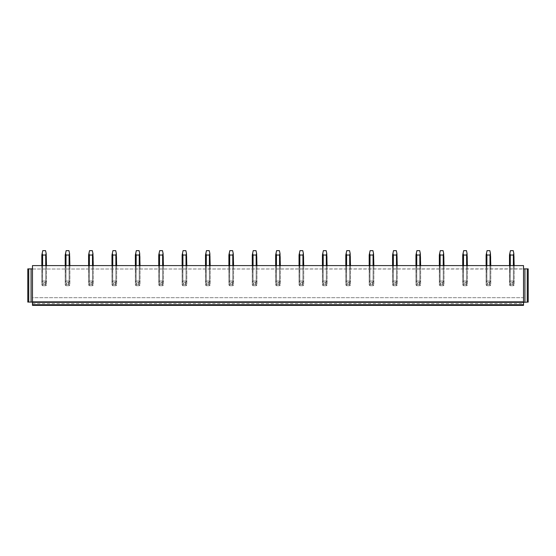 <?xml version="1.0" encoding="UTF-8"?>
<svg xmlns="http://www.w3.org/2000/svg" width="556" height="556" viewBox="0 0 556 556"><rect width="100%" height="100%" fill="white"/><g stroke="black" fill="none" stroke-linecap="round" stroke-linejoin="round"><path stroke-width="0.42" stroke-dasharray="2.78 2.08" d="M527.262 268.882L32.477 269.021L32.477 297.689L32.477 268.882L27.8 268.882L27.8 302.082L528.2 302.082L528.2 268.882L527.262 268.882L527.262 302.082M28.738 268.882L28.738 302.082M31.073 268.882L31.073 302.082M523.523 304.751L523.523 297.689L523.523 305.355L32.477 305.355L32.477 297.689L523.523 297.689L523.523 269.021L523.523 297.689L32.477 297.689L32.477 304.751L523.523 304.751L523.523 301.852L32.477 301.852L523.523 301.852L523.523 268.882M32.477 268.882L32.477 301.852M524.927 268.882L524.927 302.082M32.477 269.021L523.523 269.021L523.523 265.608L32.477 265.608L32.477 269.021M42.617 255.037L45.717 255.037L45.717 281.037L42.617 281.037L45.717 281.037L46.509 281.829L46.509 265.608L46.509 284.929L46.509 281.829L45.717 281.037A2.808 2.808 0 0 1 46.509 281.829L45.717 281.037L42.617 281.037L41.832 281.829A2.808 2.808 0 0 1 42.617 281.037L42.617 265.608L46.509 265.608L41.832 265.608L42.617 265.608L42.617 285.714A2.808 2.808 0 0 1 41.832 284.929L41.832 281.829L42.617 281.037L41.832 281.829L41.832 265.608L41.832 284.929L42.617 285.714L45.717 285.714L45.717 265.608L45.717 281.037L42.617 281.037L42.617 255.037L42.187 253.376L41.832 284.929L42.617 285.714L45.717 285.714L46.509 284.929A2.808 2.808 0 0 1 45.717 285.714L45.717 265.608M65.997 255.037L69.104 255.037L69.104 281.037L65.997 281.037L69.104 281.037L69.889 281.829L69.889 265.608L69.889 284.929L69.889 281.829L69.104 281.037A2.808 2.808 0 0 1 69.889 281.829L69.104 281.037L65.997 281.037L65.212 281.829A2.808 2.808 0 0 1 65.997 281.037L65.997 265.608L69.889 265.608L65.212 265.608L65.997 265.608L65.997 285.714A2.808 2.808 0 0 1 65.212 284.929L65.212 281.829L65.997 281.037L65.212 281.829L65.212 265.608L65.212 284.929L65.997 285.714L69.104 285.714L69.104 265.608L69.104 281.037L65.997 281.037L65.997 255.037L65.566 253.376L65.212 284.929L65.997 285.714L69.104 285.714L69.889 284.929A2.808 2.808 0 0 1 69.104 285.714L69.104 265.608M89.384 255.037L92.484 255.037L92.484 281.037L89.384 281.037L92.484 281.037L93.276 281.829L93.276 265.608L93.276 284.929L93.276 281.829L92.484 281.037A2.808 2.808 0 0 1 93.276 281.829L92.484 281.037L89.384 281.037L88.599 281.829A2.808 2.808 0 0 1 89.384 281.037L89.384 265.608L93.276 265.608L88.599 265.608L89.384 265.608L89.384 285.714A2.808 2.808 0 0 1 88.599 284.929L88.599 281.829L89.384 281.037L88.599 281.829L88.599 265.608L88.599 284.929L89.384 285.714L92.484 285.714L92.484 265.608L92.484 281.037L89.384 281.037L89.384 255.037L88.953 253.376L88.599 284.929L89.384 285.714L92.484 285.714L93.276 284.929A2.808 2.808 0 0 1 92.484 285.714L92.484 265.608M112.764 255.037L115.87 255.037L115.87 281.037L112.764 281.037L115.87 281.037L116.656 281.829L116.656 265.608L116.656 284.929L116.656 281.829L115.87 281.037A2.808 2.808 0 0 1 116.656 281.829L115.87 281.037L112.764 281.037L111.978 281.829A2.808 2.808 0 0 1 112.764 281.037L112.764 265.608L116.656 265.608L111.978 265.608L112.764 265.608L112.764 285.714A2.808 2.808 0 0 1 111.978 284.929L111.978 281.829L112.764 281.037L111.978 281.829L111.978 265.608L111.978 284.929L112.764 285.714L115.87 285.714L115.87 265.608L115.87 281.037L112.764 281.037L112.764 255.037L112.333 253.376L111.978 284.929L112.764 285.714L115.87 285.714L116.656 284.929A2.808 2.808 0 0 1 115.87 285.714L115.87 265.608M136.15 255.037L139.25 255.037L139.25 281.037L136.15 281.037L139.25 281.037L140.042 281.829L140.042 265.608L140.042 284.929L140.042 281.829L139.25 281.037A2.808 2.808 0 0 1 140.042 281.829L139.25 281.037L136.15 281.037L135.365 281.829A2.808 2.808 0 0 1 136.15 281.037L136.15 265.608L140.042 265.608L135.365 265.608L136.15 265.608L136.15 285.714A2.808 2.808 0 0 1 135.365 284.929L135.365 281.829L136.15 281.037L135.365 281.829L135.365 265.608L135.365 284.929L136.15 285.714L139.25 285.714L139.25 265.608L139.25 281.037L136.15 281.037L136.15 255.037L135.72 253.376L135.365 284.929L136.15 285.714L139.25 285.714L140.042 284.929A2.808 2.808 0 0 1 139.25 285.714L139.25 265.608M159.53 255.037L162.637 255.037L162.637 281.037L159.53 281.037L162.637 281.037L163.422 281.829L163.422 265.608L163.422 284.929L163.422 281.829L162.637 281.037A2.808 2.808 0 0 1 163.422 281.829L162.637 281.037L159.53 281.037L158.745 281.829A2.808 2.808 0 0 1 159.53 281.037L159.53 265.608L163.422 265.608L158.745 265.608L159.53 265.608L159.53 285.714A2.808 2.808 0 0 1 158.745 284.929L158.745 281.829L159.53 281.037L158.745 281.829L158.745 265.608L158.745 284.929L159.53 285.714L162.637 285.714L162.637 265.608L162.637 281.037L159.53 281.037L159.53 255.037L159.099 253.376L158.745 284.929L159.53 285.714L162.637 285.714L163.422 284.929A2.808 2.808 0 0 1 162.637 285.714L162.637 265.608M182.917 255.037L186.017 255.037L186.017 281.037L182.917 281.037L186.017 281.037L186.809 281.829L186.809 265.608L186.809 284.929L186.809 281.829L186.017 281.037A2.808 2.808 0 0 1 186.809 281.829L186.017 281.037L182.917 281.037L182.132 281.829A2.808 2.808 0 0 1 182.917 281.037L182.917 265.608L186.809 265.608L182.132 265.608L182.917 265.608L182.917 285.714A2.808 2.808 0 0 1 182.132 284.929L182.132 281.829L182.917 281.037L182.132 281.829L182.132 265.608L182.132 284.929L182.917 285.714L186.017 285.714L186.017 265.608L186.017 281.037L182.917 281.037L182.917 255.037L182.486 253.376L182.132 284.929L182.917 285.714L186.017 285.714L186.809 284.929A2.808 2.808 0 0 1 186.017 285.714L186.017 265.608M206.297 255.037L209.403 255.037L209.403 281.037L206.297 281.037L209.403 281.037L210.189 281.829L210.189 265.608L210.189 284.929L210.189 281.829L209.403 281.037A2.808 2.808 0 0 1 210.189 281.829L209.403 281.037L206.297 281.037L205.511 281.829A2.808 2.808 0 0 1 206.297 281.037L206.297 265.608L210.189 265.608L205.511 265.608L206.297 265.608L206.297 285.714A2.808 2.808 0 0 1 205.511 284.929L205.511 281.829L206.297 281.037L205.511 281.829L205.511 265.608L205.511 284.929L206.297 285.714L209.403 285.714L209.403 265.608L209.403 281.037L206.297 281.037L206.297 255.037L205.866 253.376L205.511 284.929L206.297 285.714L209.403 285.714L210.189 284.929A2.808 2.808 0 0 1 209.403 285.714L209.403 265.608M229.684 255.037L232.783 255.037L232.783 281.037L229.684 281.037L232.783 281.037L233.569 281.829L233.569 265.608L233.569 284.929L233.569 281.829L232.783 281.037A2.808 2.808 0 0 1 233.569 281.829L232.783 281.037L229.684 281.037L228.898 281.829A2.808 2.808 0 0 1 229.684 281.037L229.684 265.608L233.569 265.608L228.898 265.608L229.684 265.608L229.684 285.714A2.808 2.808 0 0 1 228.898 284.929L228.898 281.829L229.684 281.037L228.898 281.829L228.898 265.608L228.898 284.929L229.684 285.714L232.783 285.714L232.783 265.608L232.783 281.037L229.684 281.037L229.684 255.037L229.253 253.376L228.898 284.929L229.684 285.714L232.783 285.714L233.569 284.929A2.808 2.808 0 0 1 232.783 285.714L232.783 265.608M253.063 255.037L256.17 255.037L256.17 281.037L253.063 281.037L256.17 281.037L256.955 281.829L256.955 265.608L256.955 284.929L256.955 281.829L256.17 281.037A2.808 2.808 0 0 1 256.955 281.829L256.17 281.037L253.063 281.037L252.278 281.829A2.808 2.808 0 0 1 253.063 281.037L253.063 265.608L256.955 265.608L252.278 265.608L253.063 265.608L253.063 285.714A2.808 2.808 0 0 1 252.278 284.929L252.278 281.829L253.063 281.037L252.278 281.829L252.278 265.608L252.278 284.929L253.063 285.714L256.17 285.714L256.17 265.608L256.17 281.037L253.063 281.037L253.063 255.037L252.632 253.376L252.278 284.929L253.063 285.714L256.17 285.714L256.955 284.929A2.808 2.808 0 0 1 256.17 285.714L256.17 265.608M276.45 255.037L279.55 255.037L279.55 281.037L276.45 281.037L279.55 281.037L280.335 281.829L280.335 265.608L280.335 284.929L280.335 281.829L279.55 281.037A2.808 2.808 0 0 1 280.335 281.829L279.55 281.037L276.45 281.037L275.665 281.829A2.808 2.808 0 0 1 276.45 281.037L276.45 265.608L280.335 265.608L275.665 265.608L276.45 265.608L276.45 285.714A2.808 2.808 0 0 1 275.665 284.929L275.665 281.829L276.45 281.037L275.665 281.829L275.665 265.608L275.665 284.929L276.45 285.714L279.55 285.714L279.55 265.608L279.55 281.037L276.45 281.037L276.45 255.037L276.019 253.376L275.665 284.929L276.45 285.714L279.55 285.714L280.335 284.929A2.808 2.808 0 0 1 279.55 285.714L279.55 265.608M299.83 255.037L302.937 255.037L302.937 281.037L299.83 281.037L302.937 281.037L303.722 281.829L303.722 265.608L303.722 284.929L303.722 281.829L302.937 281.037A2.808 2.808 0 0 1 303.722 281.829L302.937 281.037L299.83 281.037L299.045 281.829A2.808 2.808 0 0 1 299.83 281.037L299.83 265.608L303.722 265.608L299.045 265.608L299.83 265.608L299.83 285.714A2.808 2.808 0 0 1 299.045 284.929L299.045 281.829L299.83 281.037L299.045 281.829L299.045 265.608L299.045 284.929L299.83 285.714L302.937 285.714L302.937 265.608L302.937 281.037L299.83 281.037L299.83 255.037L299.399 253.376L299.045 284.929L299.83 285.714L302.937 285.714L303.722 284.929A2.808 2.808 0 0 1 302.937 285.714L302.937 265.608M323.217 255.037L326.316 255.037L326.316 281.037L323.217 281.037L326.316 281.037L327.102 281.829L327.102 265.608L327.102 284.929L327.102 281.829L326.316 281.037A2.808 2.808 0 0 1 327.102 281.829L326.316 281.037L323.217 281.037L322.431 281.829A2.808 2.808 0 0 1 323.217 281.037L323.217 265.608L327.102 265.608L322.431 265.608L323.217 265.608L323.217 285.714A2.808 2.808 0 0 1 322.431 284.929L322.431 281.829L323.217 281.037L322.431 281.829L322.431 265.608L322.431 284.929L323.217 285.714L326.316 285.714L326.316 265.608L326.316 281.037L323.217 281.037L323.217 255.037L322.779 253.376L322.431 284.929L323.217 285.714L326.316 285.714L327.102 284.929A2.808 2.808 0 0 1 326.316 285.714L326.316 265.608M346.596 255.037L349.703 255.037L349.703 281.037L346.596 281.037L349.703 281.037L350.488 281.829L350.488 265.608L350.488 284.929L350.488 281.829L349.703 281.037A2.808 2.808 0 0 1 350.488 281.829L349.703 281.037L346.596 281.037L345.811 281.829A2.808 2.808 0 0 1 346.596 281.037L346.596 265.608L350.488 265.608L345.811 265.608L346.596 265.608L346.596 285.714A2.808 2.808 0 0 1 345.811 284.929L345.811 281.829L346.596 281.037L345.811 281.829L345.811 265.608L345.811 284.929L346.596 285.714L349.703 285.714L349.703 265.608L349.703 281.037L346.596 281.037L346.596 255.037L346.166 253.376L345.811 284.929L346.596 285.714L349.703 285.714L350.488 284.929A2.808 2.808 0 0 1 349.703 285.714L349.703 265.608M369.983 255.037L373.083 255.037L373.083 281.037L369.983 281.037L373.083 281.037L373.868 281.829L373.868 265.608L373.868 284.929L373.868 281.829L373.083 281.037A2.808 2.808 0 0 1 373.868 281.829L373.083 281.037L369.983 281.037L369.191 281.829A2.808 2.808 0 0 1 369.983 281.037L369.983 265.608L373.868 265.608L369.191 265.608L369.983 265.608L369.983 285.714A2.808 2.808 0 0 1 369.191 284.929L369.191 281.829L369.983 281.037L369.191 281.829L369.191 265.608L369.191 284.929L369.983 285.714L373.083 285.714L373.083 265.608L373.083 281.037L369.983 281.037L369.983 255.037L369.545 253.376L369.191 284.929L369.983 285.714L373.083 285.714L373.868 284.929A2.808 2.808 0 0 1 373.083 285.714L373.083 265.608M393.363 255.037L396.47 255.037L396.47 281.037L393.363 281.037L396.47 281.037L397.255 281.829L397.255 265.608L397.255 284.929L397.255 281.829L396.47 281.037A2.808 2.808 0 0 1 397.255 281.829L396.47 281.037L393.363 281.037L392.578 281.829A2.808 2.808 0 0 1 393.363 281.037L393.363 265.608L397.255 265.608L392.578 265.608L393.363 265.608L393.363 285.714A2.808 2.808 0 0 1 392.578 284.929L392.578 281.829L393.363 281.037L392.578 281.829L392.578 265.608L392.578 284.929L393.363 285.714L396.47 285.714L396.47 265.608L396.47 281.037L393.363 281.037L393.363 255.037L392.932 253.376L392.578 284.929L393.363 285.714L396.47 285.714L397.255 284.929A2.808 2.808 0 0 1 396.47 285.714L396.47 265.608M416.75 255.037L419.849 255.037L419.849 281.037L416.75 281.037L419.849 281.037L420.635 281.829L420.635 265.608L420.635 284.929L420.635 281.829L419.849 281.037A2.808 2.808 0 0 1 420.635 281.829L419.849 281.037L416.75 281.037L415.957 281.829A2.808 2.808 0 0 1 416.75 281.037L416.75 265.608L420.635 265.608L415.957 265.608L416.75 265.608L416.75 285.714A2.808 2.808 0 0 1 415.957 284.929L415.957 281.829L416.75 281.037L415.957 281.829L415.957 265.608L415.957 284.929L416.75 285.714L419.849 285.714L419.849 265.608L419.849 281.037L416.75 281.037L416.75 255.037L416.312 253.376L415.957 284.929L416.75 285.714L419.849 285.714L420.635 284.929A2.808 2.808 0 0 1 419.849 285.714L419.849 265.608M440.13 255.037L443.236 255.037L443.236 281.037L440.13 281.037L443.236 281.037L444.022 281.829L444.022 265.608L444.022 284.929L444.022 281.829L443.236 281.037A2.808 2.808 0 0 1 444.022 281.829L443.236 281.037L440.13 281.037L439.344 281.829A2.808 2.808 0 0 1 440.13 281.037L440.13 265.608L444.022 265.608L439.344 265.608L440.13 265.608L440.13 285.714A2.808 2.808 0 0 1 439.344 284.929L439.344 281.829L440.13 281.037L439.344 281.829L439.344 265.608L439.344 284.929L440.13 285.714L443.236 285.714L443.236 265.608L443.236 281.037L440.13 281.037L440.13 255.037L439.699 253.376L439.344 284.929L440.13 285.714L443.236 285.714L444.022 284.929A2.808 2.808 0 0 1 443.236 285.714L443.236 265.608M463.516 255.037L466.616 255.037L466.616 281.037L463.516 281.037L466.616 281.037L467.401 281.829L467.401 265.608L467.401 284.929L467.401 281.829L466.616 281.037A2.808 2.808 0 0 1 467.401 281.829L466.616 281.037L463.516 281.037L462.724 281.829A2.808 2.808 0 0 1 463.516 281.037L463.516 265.608L467.401 265.608L462.724 265.608L463.516 265.608L463.516 285.714A2.808 2.808 0 0 1 462.724 284.929L462.724 281.829L463.516 281.037L462.724 281.829L462.724 265.608L462.724 284.929L463.516 285.714L466.616 285.714L466.616 265.608L466.616 281.037L463.516 281.037L463.516 255.037L463.078 253.376L462.724 284.929L463.516 285.714L466.616 285.714L467.401 284.929A2.808 2.808 0 0 1 466.616 285.714L466.616 265.608M486.896 255.037L490.003 255.037L490.003 281.037L486.896 281.037L490.003 281.037L490.788 281.829L490.788 265.608L490.788 284.929L490.788 281.829L490.003 281.037A2.808 2.808 0 0 1 490.788 281.829L490.003 281.037L486.896 281.037L486.111 281.829A2.808 2.808 0 0 1 486.896 281.037L486.896 265.608L490.788 265.608L486.111 265.608L486.896 265.608L486.896 285.714A2.808 2.808 0 0 1 486.111 284.929L486.111 281.829L486.896 281.037L486.111 281.829L486.111 265.608L486.111 284.929L486.896 285.714L490.003 285.714L490.003 265.608L490.003 281.037L486.896 281.037L486.896 255.037L486.465 253.376L486.111 284.929L486.896 285.714L490.003 285.714L490.788 284.929A2.808 2.808 0 0 1 490.003 285.714L490.003 265.608M510.283 255.037L513.383 255.037L513.383 281.037L510.283 281.037L513.383 281.037L514.168 281.829L514.168 265.608L514.168 284.929L514.168 281.829L513.383 281.037A2.808 2.808 0 0 1 514.168 281.829L513.383 281.037L510.283 281.037L509.491 281.829A2.808 2.808 0 0 1 510.283 281.037L510.283 265.608L514.168 265.608L509.491 265.608L510.283 265.608L510.283 285.714A2.808 2.808 0 0 1 509.491 284.929L509.491 281.829L510.283 281.037L509.491 281.829L509.491 265.608L509.491 284.929L510.283 285.714L513.383 285.714L513.383 265.608L513.383 281.037L510.283 281.037L510.283 255.037L509.845 253.376L509.491 284.929L510.283 285.714L513.383 285.714L514.168 284.929A2.808 2.808 0 0 1 513.383 285.714L513.383 265.608M32.477 303.583L523.523 303.583M523.523 302.318L32.477 302.082M32.477 302.318L32.477 304.751M46.509 265.608L46.509 284.929L45.717 285.714L42.617 285.714L45.717 285.714L46.509 284.929L46.509 255.037L45.571 250.645L42.763 250.645L42.187 253.376M69.889 265.608L69.889 284.929L69.104 285.714L65.997 285.714L69.104 285.714L69.889 284.929L69.889 255.037L68.951 250.645L66.15 250.645L65.566 253.376M93.276 265.608L93.276 284.929L92.484 285.714L89.384 285.714L92.484 285.714L93.276 284.929L93.276 255.037L92.338 250.645L89.53 250.645L88.953 253.376M116.656 265.608L116.656 284.929L115.87 285.714L112.764 285.714L115.87 285.714L116.656 284.929L116.656 255.037L115.717 250.645L112.917 250.645L112.333 253.376M140.042 265.608L140.042 284.929L139.25 285.714L136.15 285.714L139.25 285.714L140.042 284.929L140.042 255.037L139.104 250.645L136.296 250.645L135.72 253.376M163.422 265.608L163.422 284.929L162.637 285.714L159.53 285.714L162.637 285.714L163.422 284.929L163.422 255.037L162.484 250.645L159.683 250.645L159.099 253.376M186.809 265.608L186.809 284.929L186.017 285.714L182.917 285.714L186.017 285.714L186.809 284.929L186.809 255.037L185.871 250.645L183.063 250.645L182.486 253.376M210.189 265.608L210.189 284.929L209.403 285.714L206.297 285.714L209.403 285.714L210.189 284.929L210.189 255.037L209.251 250.645L206.45 250.645L205.866 253.376M233.569 265.608L233.569 284.929L232.783 285.714L229.684 285.714L232.783 285.714L233.569 284.929L233.569 255.037L232.637 250.645L229.83 250.645L229.253 253.376M256.955 265.608L256.955 284.929L256.17 285.714L253.063 285.714L256.17 285.714L256.955 284.929L256.955 255.037L256.017 250.645L253.216 250.645L252.632 253.376M280.335 265.608L280.335 284.929L279.55 285.714L276.45 285.714L279.55 285.714L280.335 284.929L280.335 255.037L279.404 250.645L276.596 250.645L276.019 253.376M303.722 265.608L303.722 284.929L302.937 285.714L299.83 285.714L302.937 285.714L303.722 284.929L303.722 255.037L302.784 250.645L299.983 250.645L299.399 253.376M327.102 265.608L327.102 284.929L326.316 285.714L323.217 285.714L326.316 285.714L327.102 284.929L327.102 255.037L326.17 250.645L323.363 250.645L322.779 253.376M350.488 265.608L350.488 284.929L349.703 285.714L346.596 285.714L349.703 285.714L350.488 284.929L350.488 255.037L349.55 250.645L346.749 250.645L346.166 253.376M373.868 265.608L373.868 284.929L373.083 285.714L369.983 285.714L373.083 285.714L373.868 284.929L373.868 255.037L372.937 250.645L370.129 250.645L369.545 253.376M397.255 265.608L397.255 284.929L396.47 285.714L393.363 285.714L396.47 285.714L397.255 284.929L397.255 255.037L396.317 250.645L393.516 250.645L392.932 253.376M420.635 265.608L420.635 284.929L419.849 285.714L416.75 285.714L419.849 285.714L420.635 284.929L420.635 255.037L419.704 250.645L416.896 250.645L416.312 253.376M444.022 265.608L444.022 284.929L443.236 285.714L440.13 285.714L443.236 285.714L444.022 284.929L444.022 255.037L443.083 250.645L440.282 250.645L439.699 253.376M467.401 265.608L467.401 284.929L466.616 285.714L463.516 285.714L466.616 285.714L467.401 284.929L467.401 255.037L466.47 250.645L463.662 250.645L463.078 253.376M490.788 265.608L490.788 284.929L490.003 285.714L486.896 285.714L490.003 285.714L490.788 284.929L490.788 255.037L489.85 250.645L487.049 250.645L486.465 253.376M514.168 265.608L514.168 284.929L513.383 285.714L510.283 285.714L513.383 285.714L514.168 284.929L514.168 255.037L513.237 250.645L510.429 250.645L509.845 253.376M42.617 265.608L42.617 285.714L41.832 284.929L41.832 265.608M42.187 285.36L43.236 284.311L43.236 282.441L42.187 281.392M46.155 285.36L45.105 284.311L43.236 284.311M46.155 281.392L45.105 282.441L43.236 282.441M45.105 282.441L45.105 284.311M45.717 255.037L46.155 253.376M65.997 265.608L65.997 285.714L65.212 284.929L65.212 265.608M65.566 285.36L66.616 284.311L66.616 282.441L65.566 281.392M69.535 285.36L68.485 284.311L66.616 284.311M69.535 281.392L68.485 282.441L66.616 282.441M68.485 282.441L68.485 284.311M69.104 255.037L69.535 253.376M89.384 265.608L89.384 285.714L88.599 284.929L88.599 265.608M88.953 285.36L90.002 284.311L90.002 282.441L88.953 281.392M92.921 285.36L91.872 284.311L90.002 284.311M92.921 281.392L91.872 282.441L90.002 282.441M91.872 282.441L91.872 284.311M92.484 255.037L92.921 253.376M112.764 265.608L112.764 285.714L111.978 284.929L111.978 265.608M112.333 285.36L113.382 284.311L113.382 282.441L112.333 281.392M116.301 285.36L115.252 284.311L113.382 284.311M116.301 281.392L115.252 282.441L113.382 282.441M115.252 282.441L115.252 284.311M115.87 255.037L116.301 253.376M136.15 265.608L136.15 285.714L135.365 284.929L135.365 265.608M135.72 285.36L136.769 284.311L136.769 282.441L135.72 281.392M139.688 285.36L138.639 284.311L136.769 284.311M139.688 281.392L138.639 282.441L136.769 282.441M138.639 282.441L138.639 284.311M139.25 255.037L139.688 253.376M159.53 265.608L159.53 285.714L158.745 284.929L158.745 265.608M159.099 285.36L160.149 284.311L160.149 282.441L159.099 281.392M163.068 285.36L162.018 284.311L160.149 284.311M163.068 281.392L162.018 282.441L160.149 282.441M162.018 282.441L162.018 284.311M162.637 255.037L163.068 253.376M182.917 265.608L182.917 285.714L182.132 284.929L182.132 265.608M182.486 285.36L183.529 284.311L183.529 282.441L182.486 281.392M186.455 285.36L185.405 284.311L183.529 284.311M186.455 281.392L185.405 282.441L183.529 282.441M185.405 282.441L185.405 284.311M186.017 255.037L186.455 253.376M206.297 265.608L206.297 285.714L205.511 284.929L205.511 265.608M205.866 285.36L206.915 284.311L206.915 282.441L205.866 281.392M209.834 285.36L208.785 284.311L206.915 284.311M209.834 281.392L208.785 282.441L206.915 282.441M208.785 282.441L208.785 284.311M209.403 255.037L209.834 253.376M229.684 265.608L229.684 285.714L228.898 284.929L228.898 265.608M229.253 285.36L230.295 284.311L230.295 282.441L229.253 281.392M233.221 285.36L232.172 284.311L230.295 284.311M233.221 281.392L232.172 282.441L230.295 282.441M232.172 282.441L232.172 284.311M232.783 255.037L233.221 253.376M253.063 265.608L253.063 285.714L252.278 284.929L252.278 265.608M252.632 285.36L253.682 284.311L253.682 282.441L252.632 281.392M256.601 285.36L255.551 284.311L253.682 284.311M256.601 281.392L255.551 282.441L253.682 282.441M255.551 282.441L255.551 284.311M256.17 255.037L256.601 253.376M276.45 265.608L276.45 285.714L275.665 284.929L275.665 265.608M276.019 285.36L277.062 284.311L277.062 282.441L276.019 281.392M279.981 285.36L278.938 284.311L277.062 284.311M279.981 281.392L278.938 282.441L277.062 282.441M278.938 282.441L278.938 284.311M279.55 255.037L279.981 253.376M299.83 265.608L299.83 285.714L299.045 284.929L299.045 265.608M299.399 285.36L300.448 284.311L300.448 282.441L299.399 281.392M303.368 285.36L302.318 284.311L300.448 284.311M303.368 281.392L302.318 282.441L300.448 282.441M302.318 282.441L302.318 284.311M302.937 255.037L303.368 253.376M323.217 265.608L323.217 285.714L322.431 284.929L322.431 265.608M322.779 285.36L323.828 284.311L323.828 282.441L322.779 281.392M326.747 285.36L325.705 284.311L323.828 284.311M326.747 281.392L325.705 282.441L323.828 282.441M325.705 282.441L325.705 284.311M326.316 255.037L326.747 253.376M346.596 265.608L346.596 285.714L345.811 284.929L345.811 265.608M346.166 285.36L347.215 284.311L347.215 282.441L346.166 281.392M350.134 285.36L349.085 284.311L347.215 284.311M350.134 281.392L349.085 282.441L347.215 282.441M349.085 282.441L349.085 284.311M349.703 255.037L350.134 253.376M369.983 265.608L369.983 285.714L369.191 284.929L369.191 265.608M369.545 285.36L370.595 284.311L370.595 282.441L369.545 281.392M373.514 285.36L372.471 284.311L370.595 284.311M373.514 281.392L372.471 282.441L370.595 282.441M372.471 282.441L372.471 284.311M373.083 255.037L373.514 253.376M393.363 265.608L393.363 285.714L392.578 284.929L392.578 265.608M392.932 285.36L393.982 284.311L393.982 282.441L392.932 281.392M396.901 285.36L395.851 284.311L393.982 284.311M396.901 281.392L395.851 282.441L393.982 282.441M395.851 282.441L395.851 284.311M396.47 255.037L396.901 253.376M416.75 265.608L416.75 285.714L415.957 284.929L415.957 265.608M416.312 285.36L417.361 284.311L417.361 282.441L416.312 281.392M420.28 285.36L419.231 284.311L417.361 284.311M420.28 281.392L419.231 282.441L417.361 282.441M419.231 282.441L419.231 284.311M419.849 255.037L420.28 253.376M440.13 265.608L440.13 285.714L439.344 284.929L439.344 265.608M439.699 285.36L440.748 284.311L440.748 282.441L439.699 281.392M443.667 285.36L442.618 284.311L440.748 284.311M443.667 281.392L442.618 282.441L440.748 282.441M442.618 282.441L442.618 284.311M443.236 255.037L443.667 253.376M463.516 265.608L463.516 285.714L462.724 284.929L462.724 265.608M463.078 285.36L464.128 284.311L464.128 282.441L463.078 281.392M467.047 285.36L465.997 284.311L464.128 284.311M467.047 281.392L465.997 282.441L464.128 282.441M465.997 282.441L465.997 284.311M466.616 255.037L467.047 253.376M486.896 265.608L486.896 285.714L486.111 284.929L486.111 265.608M486.465 285.36L487.515 284.311L487.515 282.441L486.465 281.392M490.434 285.36L489.384 284.311L487.515 284.311M490.434 281.392L489.384 282.441L487.515 282.441M489.384 282.441L489.384 284.311M490.003 255.037L490.434 253.376M510.283 265.608L510.283 285.714L509.491 284.929L509.491 265.608M509.845 285.36L510.894 284.311L510.894 282.441L509.845 281.392M513.813 285.36L512.764 284.311L510.894 284.311M513.813 281.392L512.764 282.441L510.894 282.441M512.764 282.441L512.764 284.311M513.383 255.037L513.813 253.376"/><path stroke-width="0.83" d="M32.477 268.882L27.8 268.882L27.8 302.082L32.477 302.082L32.477 304.751L523.523 304.751L523.523 302.318L32.477 302.318M28.738 268.882L28.738 302.082M32.477 301.852L523.523 301.852L523.523 265.608L32.477 265.608L32.477 302.082M31.073 268.882L31.073 302.082M527.262 302.082L527.262 268.882L528.2 268.882L528.2 302.082L523.523 302.318M527.262 268.882L523.523 268.882M524.927 268.882L524.927 302.082M523.523 304.751L523.523 305.355L32.477 305.355L32.477 304.751M42.617 265.608L42.617 255.037L45.717 255.037L46.155 253.376L46.509 265.608M45.717 265.608L45.717 255.037M42.617 255.037L42.187 253.376L41.832 255.037L41.832 265.608M42.187 253.376L42.763 250.645L45.571 250.645L46.155 253.376M65.997 265.608L65.997 255.037L69.104 255.037L69.535 253.376L69.889 265.608M69.104 265.608L69.104 255.037M65.997 255.037L65.566 253.376L65.212 255.037L65.212 265.608M65.566 253.376L66.15 250.645L68.951 250.645L69.535 253.376M89.384 265.608L89.384 255.037L92.484 255.037L92.921 253.376L93.276 265.608M92.484 265.608L92.484 255.037M89.384 255.037L88.953 253.376L88.599 255.037L88.599 265.608M88.953 253.376L89.53 250.645L92.338 250.645L92.921 253.376M112.764 265.608L112.764 255.037L115.87 255.037L116.301 253.376L116.656 265.608M115.87 265.608L115.87 255.037M112.764 255.037L112.333 253.376L111.978 255.037L111.978 265.608M112.333 253.376L112.917 250.645L115.717 250.645L116.301 253.376M136.15 265.608L136.15 255.037L139.25 255.037L139.688 253.376L140.042 265.608M139.25 265.608L139.25 255.037M136.15 255.037L135.72 253.376L135.365 255.037L135.365 265.608M135.72 253.376L136.296 250.645L139.104 250.645L139.688 253.376M159.53 265.608L159.53 255.037L162.637 255.037L163.068 253.376L163.422 265.608M162.637 265.608L162.637 255.037M159.53 255.037L159.099 253.376L158.745 255.037L158.745 265.608M159.099 253.376L159.683 250.645L162.484 250.645L163.068 253.376M182.917 265.608L182.917 255.037L186.017 255.037L186.455 253.376L186.809 265.608M186.017 265.608L186.017 255.037M182.917 255.037L182.486 253.376L182.132 255.037L182.132 265.608M182.486 253.376L183.063 250.645L185.871 250.645L186.455 253.376M206.297 265.608L206.297 255.037L209.403 255.037L209.834 253.376L210.189 265.608M209.403 265.608L209.403 255.037M206.297 255.037L205.866 253.376L205.511 255.037L205.511 265.608M205.866 253.376L206.45 250.645L209.251 250.645L209.834 253.376M229.684 265.608L229.684 255.037L232.783 255.037L233.221 253.376L233.569 265.608M232.783 265.608L232.783 255.037M229.684 255.037L229.253 253.376L228.898 255.037L228.898 265.608M229.253 253.376L229.83 250.645L232.637 250.645L233.221 253.376M253.063 265.608L253.063 255.037L256.17 255.037L256.601 253.376L256.955 265.608M256.17 265.608L256.17 255.037M253.063 255.037L252.632 253.376L252.278 255.037L252.278 265.608M252.632 253.376L253.216 250.645L256.017 250.645L256.601 253.376M276.45 265.608L276.45 255.037L279.55 255.037L279.981 253.376L280.335 265.608M279.55 265.608L279.55 255.037M276.45 255.037L276.019 253.376L275.665 255.037L275.665 265.608M276.019 253.376L276.596 250.645L279.404 250.645L279.981 253.376M299.83 265.608L299.83 255.037L302.937 255.037L303.368 253.376L303.722 265.608M302.937 265.608L302.937 255.037M299.83 255.037L299.399 253.376L299.045 255.037L299.045 265.608M299.399 253.376L299.983 250.645L302.784 250.645L303.368 253.376M323.217 265.608L323.217 255.037L326.316 255.037L326.747 253.376L327.102 265.608M326.316 265.608L326.316 255.037M323.217 255.037L322.779 253.376L322.431 255.037L322.431 265.608M322.779 253.376L323.363 250.645L326.17 250.645L326.747 253.376M346.596 265.608L346.596 255.037L349.703 255.037L350.134 253.376L350.488 265.608M349.703 265.608L349.703 255.037M346.596 255.037L346.166 253.376L345.811 255.037L345.811 265.608M346.166 253.376L346.749 250.645L349.55 250.645L350.134 253.376M369.983 265.608L369.983 255.037L373.083 255.037L373.514 253.376L373.868 265.608M373.083 265.608L373.083 255.037M369.983 255.037L369.545 253.376L369.191 255.037L369.191 265.608M369.545 253.376L370.129 250.645L372.937 250.645L373.514 253.376M393.363 265.608L393.363 255.037L396.47 255.037L396.901 253.376L397.255 265.608M396.47 265.608L396.47 255.037M393.363 255.037L392.932 253.376L392.578 255.037L392.578 265.608M392.932 253.376L393.516 250.645L396.317 250.645L396.901 253.376M416.75 265.608L416.75 255.037L419.849 255.037L420.28 253.376L420.635 265.608M419.849 265.608L419.849 255.037M416.75 255.037L416.312 253.376L415.957 255.037L415.957 265.608M416.312 253.376L416.896 250.645L419.704 250.645L420.28 253.376M440.13 265.608L440.13 255.037L443.236 255.037L443.667 253.376L444.022 265.608M443.236 265.608L443.236 255.037M440.13 255.037L439.699 253.376L439.344 255.037L439.344 265.608M439.699 253.376L440.282 250.645L443.083 250.645L443.667 253.376M463.516 265.608L463.516 255.037L466.616 255.037L467.047 253.376L467.401 265.608M466.616 265.608L466.616 255.037M463.516 255.037L463.078 253.376L462.724 255.037L462.724 265.608M463.078 253.376L463.662 250.645L466.47 250.645L467.047 253.376M486.896 265.608L486.896 255.037L490.003 255.037L490.434 253.376L490.788 265.608M490.003 265.608L490.003 255.037M486.896 255.037L486.465 253.376L486.111 255.037L486.111 265.608M486.465 253.376L487.049 250.645L489.85 250.645L490.434 253.376M510.283 265.608L510.283 255.037L513.383 255.037L513.813 253.376L514.168 265.608M513.383 265.608L513.383 255.037M510.283 255.037L509.845 253.376L509.491 255.037L509.491 265.608M509.845 253.376L510.429 250.645L513.237 250.645L513.813 253.376"/></g></svg>
